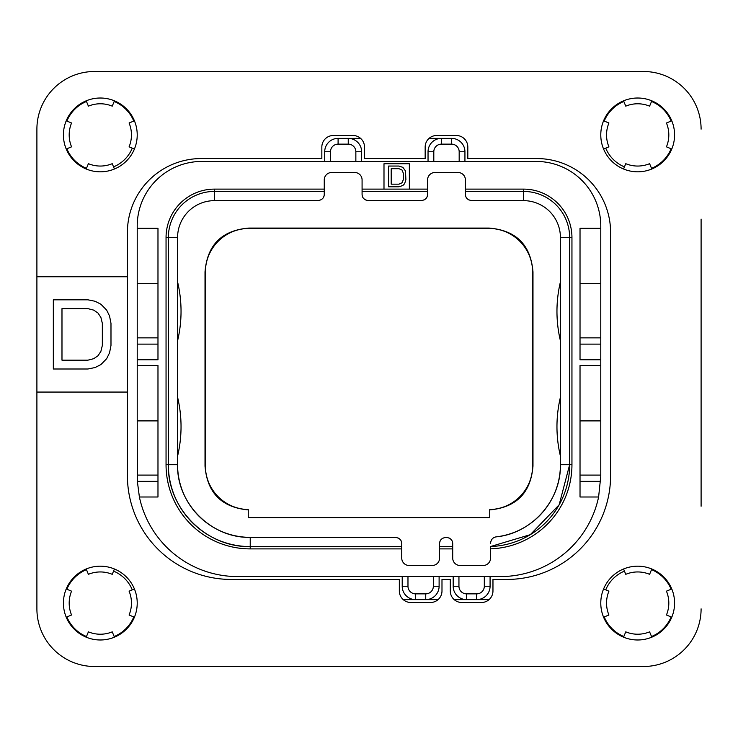 <?xml version="1.0" encoding="UTF-8"?>
<svg xmlns="http://www.w3.org/2000/svg" width="738" height="738" viewBox="0 0 738 738"><rect width="100%" height="100%" fill="white"/><g stroke="black" fill="none" stroke-linecap="round" stroke-linejoin="round"><path stroke-width="1.11" d="M157.978 344.129L137.222 344.129L137.222 283.669L157.978 283.669M137.222 344.129L137.222 420.891L157.978 420.891M137.222 283.669L137.222 226.012A64.575 64.575 0 0 1 201.797 161.438L536.203 161.438A64.575 64.575 0 0 1 600.778 226.012L600.778 476.241L598.61 496.997A100.322 100.322 0 0 1 500.456 576.562L237.544 576.562A100.322 100.322 0 0 1 139.39 496.997L137.351 481.351L137.222 420.891M157.978 337.866L137.222 337.866M137.222 228.319L157.978 228.319L157.978 359.775L137.222 359.775M598.61 496.997L580.022 496.997L580.022 365.541L600.778 365.541M139.39 496.997L157.978 496.997L157.978 365.541L137.222 365.541M600.778 228.319L580.022 228.319L580.022 359.775L600.778 359.775M409.359 189.113L409.359 163.744L383.991 163.744L383.991 189.113L427.579 189.113L427.579 194.186C427.56 197.849 425.411 199.998 421.121 200.644L368.539 200.644C364.249 199.998 362.1 197.849 362.081 194.186L362.081 191.419L427.579 191.419M362.081 191.419L362.081 179.887A7.38 7.38 0 0 0 354.701 172.507L331.639 172.507A7.38 7.38 0 0 0 324.259 179.887L324.259 194.186C324.24 197.849 322.091 199.998 317.801 200.644L214.481 200.644L214.481 191.419L324.259 191.419M401.749 546.581L250.228 546.581L250.228 537.356C211.4 538.353 176.585 503.537 177.581 464.709A72.647 72.647 0 0 0 250.228 537.356L395.291 537.356C399.581 538.002 401.73 540.151 401.749 543.814L401.749 558.112A7.38 7.38 0 0 0 409.129 565.492L432.191 565.492A7.38 7.38 0 0 0 439.571 558.112L439.571 543.814C439.59 540.151 441.739 538.002 446.029 537.356L446.259 537.356C450.549 538.002 452.698 540.151 452.717 543.814L452.717 546.581L439.571 546.581M452.717 546.581L452.717 558.112A7.38 7.38 0 0 0 460.097 565.492L483.159 565.492A7.38 7.38 0 0 0 490.539 558.112L490.539 546.535A81.872 81.872 0 0 0 569.644 464.709L559.146 504.82L530.299 534.672L490.539 546.535M495.281 537.052A6.457 6.457 0 0 1 496.24 536.858A72.647 72.647 0 0 0 560.419 464.709L560.419 237.544A36.9 36.9 0 0 0 523.519 200.644L471.859 200.644C467.569 199.998 465.42 197.849 465.401 194.186L465.401 179.887A7.38 7.38 0 0 0 458.021 172.507L434.959 172.507A7.38 7.38 0 0 0 427.579 179.887L427.579 189.113M600.778 475.087L580.022 475.087M600.778 420.891L580.022 420.891M600.778 337.866L580.022 337.866M600.778 283.669L580.022 283.669M600.732 479.137A100.322 100.322 0 0 1 600.649 481.351L580.022 481.351M464.94 161.438L464.94 151.751A13.376 13.376 0 0 0 451.564 138.375L441.416 138.375A13.376 13.376 0 0 0 428.04 151.751L428.04 161.438M489.054 599.625L476.702 599.625A13.376 13.376 0 0 0 490.078 586.249L490.078 576.562M361.62 161.438L361.62 151.751A13.376 13.376 0 0 0 348.244 138.375L338.096 138.375A13.376 13.376 0 0 0 324.72 151.751L324.72 161.438M402.21 576.562L402.21 586.249A13.376 13.376 0 0 0 415.586 599.625L403.234 599.625M438.086 599.625L425.734 599.625A13.376 13.376 0 0 0 439.11 586.249L439.11 576.562M453.178 576.562L453.178 586.249A13.376 13.376 0 0 0 466.554 599.625L454.202 599.625M407.976 576.562L407.976 586.249L402.21 586.249A13.376 13.376 0 0 0 415.586 599.625L425.734 599.625L425.734 593.859A7.611 7.611 0 0 0 433.344 586.249L433.344 576.562M458.944 576.562L458.944 586.249L453.178 586.249A13.376 13.376 0 0 0 466.554 599.625L476.702 599.625A13.376 13.376 0 0 0 490.078 586.249L484.312 586.249L484.312 576.562M355.854 161.438L355.854 151.751A7.611 7.611 0 0 0 348.244 144.141L348.244 138.375L360.596 138.375M429.064 138.375L441.416 138.375A13.376 13.376 0 0 0 428.04 151.751L433.806 151.751L433.806 161.438M113.56 166.88A34.594 34.594 0 0 0 132.286 148.153M605.714 148.153A34.594 34.594 0 0 0 624.44 166.88M624.44 571.12A34.594 34.594 0 0 0 605.714 589.846M132.286 589.846A34.594 34.594 0 0 0 113.56 571.12M604.228 616.94A36.208 36.208 0 0 0 623.822 636.534M651.534 636.534A36.208 36.208 0 0 0 671.128 616.94M671.128 589.228A36.208 36.208 0 0 0 651.534 569.635M651.534 168.365A36.208 36.208 0 0 0 671.128 148.772M671.128 121.06A36.208 36.208 0 0 0 651.534 101.466M623.822 101.466A36.208 36.208 0 0 0 604.228 121.06M133.772 121.06A36.208 36.208 0 0 0 114.178 101.466M86.466 101.466A36.208 36.208 0 0 0 66.872 121.06M66.872 148.772A36.208 36.208 0 0 0 86.466 168.365M86.466 569.635A36.208 36.208 0 0 0 66.872 589.228M66.872 616.94A36.208 36.208 0 0 0 86.466 636.534M114.178 636.534A36.208 36.208 0 0 0 133.772 616.94M701.1 219.094L701.1 506.222M643.444 666.506L94.556 666.506L643.444 666.506A57.656 57.656 0 0 0 701.1 608.85M36.9 506.222L36.9 608.85A57.656 57.656 0 0 0 94.556 666.506M94.556 71.494L643.444 71.494L94.556 71.494A57.656 57.656 0 0 0 36.9 129.15L36.9 219.094M489.737 517.633L248.263 517.633L248.263 509.552A43.819 43.819 0 0 1 205.367 465.743L205.367 272.257A43.819 43.819 0 0 1 249.195 228.429L488.805 228.429A43.819 43.819 0 0 1 532.633 272.257L532.633 465.743A43.819 43.819 0 0 1 489.737 509.552L489.737 517.633M447.145 537.421A6.457 6.457 0 0 1 447.911 537.568M449.174 538.048A6.457 6.457 0 0 1 449.636 538.306M450.208 538.703A6.457 6.457 0 0 1 451.047 539.478M452.246 541.388A6.457 6.457 0 0 1 452.588 542.531M439.7 542.531A6.457 6.457 0 0 1 440.042 541.388M441.241 539.478A6.457 6.457 0 0 1 442.08 538.703M442.652 538.306A6.457 6.457 0 0 1 443.114 538.048M444.377 537.568A6.457 6.457 0 0 1 445.143 537.421M396.177 537.421A6.457 6.457 0 0 1 396.943 537.568M398.206 538.048A6.457 6.457 0 0 1 398.668 538.306M399.24 538.703A6.457 6.457 0 0 1 400.079 539.478M401.278 541.388A6.457 6.457 0 0 1 401.62 542.531M324.13 195.469A6.457 6.457 0 0 1 323.788 196.612M322.589 198.522A6.457 6.457 0 0 1 321.75 199.297M321.178 199.694A6.457 6.457 0 0 1 320.716 199.952M319.453 200.432A6.457 6.457 0 0 1 318.687 200.579M367.653 200.579A6.457 6.457 0 0 1 366.887 200.432M365.624 199.952A6.457 6.457 0 0 1 365.162 199.694M364.59 199.297A6.457 6.457 0 0 1 363.751 198.522M362.552 196.612A6.457 6.457 0 0 1 362.21 195.469M427.45 195.469A6.457 6.457 0 0 1 427.108 196.612M425.909 198.522A6.457 6.457 0 0 1 425.07 199.297M424.498 199.694A6.457 6.457 0 0 1 424.036 199.952M422.773 200.432A6.457 6.457 0 0 1 422.007 200.579M470.973 200.579A6.457 6.457 0 0 1 470.207 200.432M468.944 199.952A6.457 6.457 0 0 1 468.482 199.694M467.91 199.297A6.457 6.457 0 0 1 467.071 198.522M465.872 196.612A6.457 6.457 0 0 1 465.53 195.469M490.641 542.153A6.457 6.457 0 0 1 490.77 541.544M491.407 540.05A6.457 6.457 0 0 1 492.338 538.795M492.56 538.583A6.457 6.457 0 0 1 493.215 538.039M493.519 537.836A6.457 6.457 0 0 1 494.847 537.19M489.737 509.912C516.406 507.412 530.825 492.809 532.984 466.102L532.633 465.743M248.263 509.912C221.594 507.412 207.175 492.809 205.016 466.102L205.016 271.898C207.249 244.915 221.852 230.311 248.835 228.079L489.165 228.079C516.148 230.311 530.751 244.915 532.984 271.898L532.984 466.102M401.749 548.888L250.228 548.888L250.228 546.581A81.872 81.872 0 0 1 168.356 464.709L168.356 237.544A46.125 46.125 0 0 1 214.481 191.419L214.481 189.113L324.259 189.113M250.228 546.581C206.474 547.707 167.231 508.464 168.356 464.709L177.581 464.709L177.581 237.544A36.9 36.9 0 0 1 214.481 200.644M177.581 456.075A126.844 126.844 0 0 0 177.581 397.238M177.581 340.762A126.844 126.844 0 0 0 177.581 281.925M398.981 166.05L388.603 166.05L388.603 186.806L398.981 186.806L402.874 185.478L404.599 183.716L405.9 179.74L405.466 170.912L402.874 167.378L398.981 166.05M391.195 168.698L398.981 168.698L402.007 170.026L403.308 173.116L403.308 179.74L402.007 182.83L398.981 184.159L391.195 184.159L391.195 168.698M465.401 191.419L523.519 191.419A46.125 46.125 0 0 1 569.644 237.544L569.644 464.709L571.95 464.709A84.178 84.178 0 0 1 490.539 548.841M569.644 464.709L560.419 464.709C561.184 500.456 531.84 533.454 496.24 536.858C492.947 537.31 491.038 539.45 490.539 543.269M560.419 456.075A126.844 126.844 0 0 1 560.419 397.238M560.419 340.762A126.844 126.844 0 0 1 560.419 281.925M157.978 475.087L137.222 475.087M114.445 637.18L112.241 631.848A31.134 31.134 0 0 1 88.403 631.848L86.198 637.18M100.322 566.184A36.9 36.9 0 0 1 137.222 603.084A36.9 36.9 0 0 1 100.322 639.984A36.9 36.9 0 0 1 63.422 603.084A36.9 36.9 0 0 1 100.322 566.184M134.417 588.961A36.9 36.9 0 0 1 134.417 617.208L129.085 615.003A31.134 31.134 0 0 0 129.085 591.166L134.417 588.961M86.198 568.989L88.403 574.321A31.134 31.134 0 0 1 112.241 574.321L114.445 568.989M36.9 608.85L36.9 392.062L127.416 392.062L127.416 232.359A73.8 73.8 0 0 1 201.216 158.559L321.842 158.559L321.842 147.028A11.531 11.531 0 0 1 333.373 135.497L352.967 135.497A11.531 11.531 0 0 1 364.498 147.028L364.498 158.559L425.162 158.559L425.162 147.028A11.531 11.531 0 0 1 436.693 135.497L456.287 135.497A11.531 11.531 0 0 1 467.818 147.028L467.818 158.559L536.784 158.559A73.8 73.8 0 0 1 610.584 232.359L610.584 475.659A103.781 103.781 0 0 1 506.803 579.441L492.966 579.441L492.966 590.972A11.531 11.531 0 0 1 481.434 602.503L461.822 602.503A11.531 11.531 0 0 1 450.291 590.972L450.291 579.441L441.988 579.441L441.988 590.972A11.531 11.531 0 0 1 430.457 602.503L410.863 602.503A11.531 11.531 0 0 1 399.332 590.972L399.332 579.441L231.197 579.441A103.781 103.781 0 0 1 127.416 475.659L127.416 392.062M36.9 392.062L36.9 276.75L127.416 276.75M36.9 276.75L36.9 129.15M701.1 129.15A57.656 57.656 0 0 0 643.444 71.494M100.322 171.816A36.9 36.9 0 0 1 63.422 134.916A36.9 36.9 0 0 1 100.322 98.016A36.9 36.9 0 0 1 137.222 134.916A36.9 36.9 0 0 1 100.322 171.816M637.678 639.984A36.9 36.9 0 0 1 600.778 603.084A36.9 36.9 0 0 1 637.678 566.184A36.9 36.9 0 0 1 674.578 603.084A36.9 36.9 0 0 1 637.678 639.984M637.678 171.816A36.9 36.9 0 0 1 600.778 134.916A36.9 36.9 0 0 1 637.678 98.016A36.9 36.9 0 0 1 674.578 134.916A36.9 36.9 0 0 1 637.678 171.816M100.903 364.581L106.659 358.696L109.547 352.81L110.986 345.449L110.986 323.364L109.547 316.002L106.659 310.117L100.903 304.231L95.137 301.288L87.923 299.812L53.33 299.812L53.33 369L87.923 369L95.137 367.524L100.894 364.581M61.983 308.641L87.923 308.641L93.689 310.117L98.016 313.06L100.903 317.478L102.342 323.364L102.342 345.449L100.903 351.334L98.016 355.753L93.689 358.696L87.923 360.172L61.983 360.172L61.983 308.641M66.226 149.039A36.9 36.9 0 0 1 66.226 120.792L71.558 122.997A31.134 31.134 0 0 0 71.558 146.834L66.226 149.039M114.445 169.011L112.241 163.679A31.134 31.134 0 0 1 88.403 163.679L86.198 169.011M86.198 100.82L88.403 106.152A31.134 31.134 0 0 1 112.241 106.152L114.445 100.82M134.417 120.792L129.085 122.997A31.134 31.134 0 0 1 129.085 146.834L134.417 149.039M66.226 617.208L71.558 615.003A31.134 31.134 0 0 1 71.558 591.166L66.226 588.961M651.802 637.18L649.597 631.848A31.134 31.134 0 0 1 625.759 631.848L623.555 637.18M671.774 588.961A36.9 36.9 0 0 1 671.774 617.208L666.442 615.003A31.134 31.134 0 0 0 666.442 591.166L671.774 588.961M623.555 568.989L625.759 574.321A31.134 31.134 0 0 1 649.597 574.321L651.802 568.989M603.583 617.208L608.915 615.003A31.134 31.134 0 0 1 608.915 591.166L603.583 588.961M603.583 149.039A36.9 36.9 0 0 1 603.583 120.792L608.915 122.997A31.134 31.134 0 0 0 608.915 146.834L603.583 149.039M651.802 169.011L649.597 163.679A31.134 31.134 0 0 1 625.759 163.679L623.555 169.011M623.555 100.82L625.759 106.152A31.134 31.134 0 0 1 649.597 106.152L651.802 100.82M671.774 120.792L666.442 122.997A31.134 31.134 0 0 1 666.442 146.834L671.774 149.039M362.081 189.113L383.991 189.113M250.228 548.888A84.178 84.178 0 0 1 166.05 464.709L166.05 237.544A48.431 48.431 0 0 1 214.481 189.113M452.717 548.888L439.571 548.888M465.401 189.113L523.519 189.113A48.431 48.431 0 0 1 571.95 237.544L571.95 464.709M600.778 344.129L580.022 344.129M458.944 586.249A7.611 7.611 0 0 0 466.554 593.859L476.702 593.859A7.611 7.611 0 0 0 484.312 586.249M459.174 161.438L459.174 151.751L464.94 151.751A13.376 13.376 0 0 0 451.564 138.375L451.564 144.141L441.416 144.141A7.611 7.611 0 0 0 433.806 151.751M459.174 151.751A7.611 7.611 0 0 0 451.564 144.141M441.416 144.141L441.416 138.375M355.854 151.751L361.62 151.751M348.244 144.141L338.096 144.141A7.611 7.611 0 0 0 330.486 151.751L330.486 161.438M330.486 151.751L324.72 151.751M338.096 144.141L338.096 138.375M166.05 464.709L168.356 464.709M166.05 237.544L177.581 237.544M523.519 200.644L523.519 189.113M571.95 237.544L560.419 237.544M407.976 586.249A7.611 7.611 0 0 0 415.586 593.859L415.586 599.625M415.586 593.859L425.734 593.859M433.344 586.249L439.11 586.249M466.554 593.859L466.554 599.625M476.702 593.859L476.702 599.625M157.978 481.351L137.351 481.351"/></g></svg>
